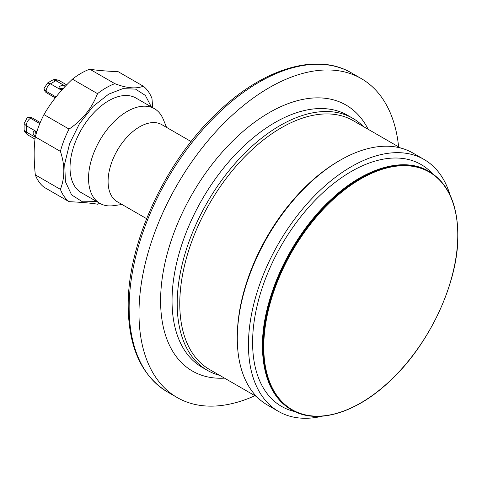 <?xml version="1.0" encoding="UTF-8"?>
<svg xmlns="http://www.w3.org/2000/svg" width="482" height="482" viewBox="0 0 482 482"><rect width="100%" height="100%" fill="white"/><g stroke="black" fill="none" stroke-linecap="round" stroke-linejoin="round"><path stroke-width="0.72" d="M99.858 203.368L81.344 192.68A54.635 31.541 -60 0 1 70.029 167.67A54.635 31.541 -60 0 1 93.876 112.686A54.635 31.541 -60 0 1 135.978 98.051L154.493 108.739A54.635 31.541 120 0 0 112.39 123.374A54.635 31.541 120 0 0 88.543 178.358A54.635 31.541 120 0 0 99.858 203.368A54.635 31.541 120 0 0 113.391 205.681L122.06 204.501M166.573 127.399L163.265 119.301A54.635 31.541 120 0 0 154.493 108.739M35.343 131.128L36.126 133.972M31.685 117.608L28.824 117.216L27.106 117.825L24.1 123.639L24.1 129.917L24.739 131.905L27.016 134.37A6.073 3.507 -60 0 1 26.245 131.984L26.245 125.706A6.073 3.507 -60 0 1 30.541 118.271L31.685 117.608L40.235 122.542M35.017 139.099L27.504 134.761A6.073 3.507 -60 0 1 27.016 134.37M47.567 82.994L44.037 88.501L44.368 90.297L45.278 91.749L46.133 92.58L46.133 91.255A6.073 3.507 -60 0 1 50.429 83.82L47.567 82.994L53.002 79.855L55.044 79.416L58.316 80.157A6.073 3.507 -60 0 1 58.9 80.38L66.673 84.868M35.288 137.021L33.168 133.978L33.168 131.7L34.559 130.893L36.674 132.189M63.401 88.32L61.051 88.405L59.672 88.983M62.124 89.718L59.87 89.11L59.081 88.423L59.081 86.814L61.051 85.675L62.443 85.519L65.287 86.308M58.316 80.157A6.073 3.507 -60 0 0 55.864 80.681L50.429 83.82L61.618 90.279M69.053 129.08L43.958 114.589C51.158 102.1 60.654 90.291 72.439 79.169L97.527 93.653C91.851 108.305 82.356 120.114 69.053 129.08A68.799 39.723 120 0 0 60.401 151.384C64.968 164.922 64.968 177.581 60.401 189.354A68.799 39.723 120 0 0 69.053 201.663C82.356 202.32 91.851 203.163 97.527 204.205A68.799 39.723 120 0 0 99.774 203.32M89.748 69.173C95.424 70.215 104.919 71.065 118.223 71.716L143.317 86.206C136.117 89.074 126.621 88.23 114.837 83.657L89.748 69.173A68.799 39.723 120 0 0 81.09 73.276A68.799 39.723 120 0 0 72.439 79.169M60.401 189.354L35.306 174.864A68.799 39.723 120 0 0 43.958 187.179L69.053 201.663M35.306 174.864C33.776 159.572 33.776 146.914 35.306 136.894L60.401 151.384M43.958 114.589A68.799 39.723 120 0 0 35.306 136.894M152.716 107.715L151.969 98.515A68.799 39.723 120 0 0 143.317 86.206M96.749 201.572L82.512 201.825L71.601 194.891L65.407 181.654L64.715 163.796L69.625 143.588L79.5 123.609L93.092 106.395L108.661 94.147L122.814 88.652L135.484 89.092L145.353 95.406L151.384 106.944M114.837 83.657A68.799 39.723 120 0 0 106.185 87.76A68.799 39.723 120 0 0 97.527 93.653M35.813 133.375L36.234 133.616M62.895 88.869L61.859 88.272M55.273 97.852L46.133 92.58M191.113 141.563L161.825 124.657A44.519 25.703 120 0 0 127.519 136.581A44.519 25.703 120 0 0 108.089 181.383A44.519 25.703 120 0 0 117.307 201.759L146.594 218.665M254.954 395.722A184.136 106.311 -60 0 1 177.129 397.517A184.136 106.311 -60 0 1 177.129 184.895A184.136 106.311 -60 0 1 361.265 78.584A184.136 106.311 -60 0 1 398.62 146.877M219.714 375.37A145.486 84.001 -60 0 1 207.332 370.327A145.486 84.001 -60 0 1 207.326 202.332A145.486 84.001 -60 0 1 352.818 118.331A145.486 84.001 -60 0 1 363.38 126.531M256.864 396.819L209.525 369.489A143.666 82.946 -60 0 1 209.525 203.597A143.666 82.946 -60 0 1 353.198 120.651L400.53 147.98M322.368 416.177A145.486 84.001 -60 0 1 278.584 411.465L267.426 405.019A145.486 84.001 -60 0 1 237.295 338.418L237.295 336.93A143.666 82.946 -60 0 1 338.876 160.976L340.165 160.235A145.486 84.001 -60 0 1 412.911 153.029L424.07 159.47A145.486 84.001 -60 0 1 450.043 195.029M237.295 338.418A145.486 84.001 -60 0 1 340.165 160.235M278.584 411.465A145.486 84.001 -60 0 1 278.584 243.47A145.486 84.001 -60 0 1 424.07 159.47M24.1 129.917L26.245 131.984L35.264 137.189M27.775 117.469L30.541 118.271L39.789 123.609M24.1 123.639L26.245 125.706L36.795 131.797M65.401 86.188L55.864 80.681L53.002 79.855M44.061 89.26L46.133 91.255L55.99 96.942M262.57 346.57A137.599 79.44 120 0 0 291.068 409.555C272.372 398.102 262.835 377.051 262.449 346.401C261.834 299.015 290.712 236.813 330.291 200.229C364.115 167.887 403.603 156.186 428.661 171.231A137.599 79.44 120 0 0 322.633 208.097A137.599 79.44 120 0 0 262.57 346.57M266.546 376.05A137.346 79.295 -60 0 1 262.485 346.311A137.346 79.295 -60 0 1 387.383 166.748M457.779 234.909A137.195 79.211 -60 0 1 312.27 415.936A137.195 79.211 -60 0 1 312.27 221.913A137.195 79.211 -60 0 1 457.779 234.909M291.688 409.917A137.599 79.44 -60 0 1 291.688 251.032A137.599 79.44 -60 0 1 429.281 171.592C447.977 183.046 457.52 204.097 457.9 234.746C458.569 283.181 428.305 347.016 387.504 383.286C354.252 413.893 316.126 424.552 291.688 409.917L291.068 409.555M129.152 307.54A184.136 106.311 120 0 0 167.29 391.836C141.642 375.954 128.616 347.414 128.206 306.221C127.381 242.139 166.706 158.415 220.274 109.854C265.028 67.914 317.258 52.568 351.426 72.896A184.136 106.311 120 0 0 209.525 122.229A184.136 106.311 120 0 0 129.152 307.54M224.51 378.141A153.583 88.67 -60 0 1 192.408 193.716A153.583 88.67 -60 0 1 368.176 129.303M207.332 370.327L202.181 367.35A145.486 84.001 -60 0 1 202.175 199.355A145.486 84.001 -60 0 1 347.667 115.355L352.818 118.331M294.833 411.574A139.623 80.608 -60 0 1 281.518 245.163A139.623 80.608 -60 0 1 432.294 173.484M167.29 391.836L177.129 397.517M351.426 72.896L361.265 78.584M428.661 171.231L429.281 171.592"/></g></svg>

